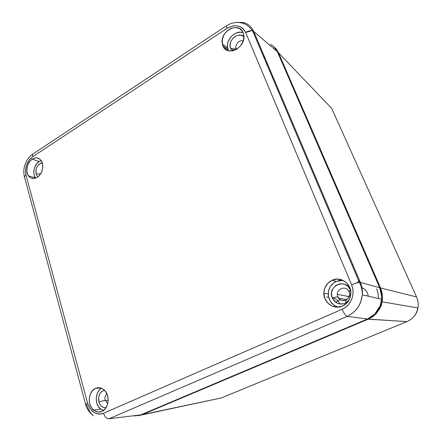 <?xml version="1.0" encoding="UTF-8"?>
<svg xmlns="http://www.w3.org/2000/svg" width="442" height="442" viewBox="0 0 442 442"><rect width="100%" height="100%" fill="white"/><g stroke="black" fill="none" stroke-linecap="round" stroke-linejoin="round"><path stroke-width="0.66" d="M406.828 321.66C411.773 319.428 415.137 316.013 416.939 311.417L417.917 307.958C416.541 314.417 412.845 318.98 406.828 321.66L368.407 319.096L372.429 316.892L375.938 313.925L380.899 306.173C381.452 305.93 381.993 302.875 382.523 297.013L380.446 287.725L379.777 287.93L380.446 287.725L278.504 52.791L276.736 49.708L274.642 47.438L276.675 49.631L278.504 52.791L331.704 108.412L416.546 296.941L331.704 108.412L278.504 52.791L380.551 287.974L416.546 296.941L380.551 287.974L382.109 293.046L382.512 298.372L382.137 301.82L379.8 308.577L376.114 313.737L372.54 316.82L368.407 319.096L142.412 414.59L221.215 397.977L406.828 321.66L221.215 397.977L138.65 415.591L142.412 414.59L368.131 319.212L367.888 318.842L368.131 319.212L406.994 321.588M416.635 297.129L416.546 296.941C418.138 300.637 418.591 304.311 417.922 307.958L382.137 301.82M326.478 297.151L328.533 296.941M332.997 297.709C336.025 298.891 338.329 300.963 339.909 303.936M216.724 398.927L221.215 397.977M278.598 53.007L277.963 53.073L278.598 53.007M142.313 414.231L142.595 414.513L142.313 414.231M378.335 296.731L378.308 298.472C378.474 295.09 377.899 291.908 376.578 288.913M267.073 64.902L267.222 64.526M262.852 54.222L262.509 54.151M348.451 296.477L348.429 297.262M361.937 287.676L361.385 287.477M361.921 287.67C365.589 289.283 367.7 292.123 368.258 296.19M243.128 32.669C235.68 29.608 225.613 39.692 227.58 48.073L228.127 49.963L222.884 45.786L222.32 43.841C219.403 31.586 238.763 20.884 243.111 32.625L243.901 36.896L243.012 41.531L240.57 45.819L236.967 49.084L232.768 50.836L228.619 50.808L226.768 50.128L223.84 47.565L222.304 43.758L222.376 39.288L224.039 34.813L227.05 30.995L230.967 28.421L235.199 27.47L239.116 28.316L242.111 30.841L243.111 32.625L243.818 35.349C245.885 47.885 226.718 57.195 222.884 45.786L228.127 49.963L228.508 50.78M343.091 280.416L336.097 281.455L331.992 280.316C340.948 275.731 352.451 284.449 350.755 294.886C349.915 300.107 347.18 303.825 342.561 306.041L337.373 307.146L332.202 306.107L327.837 303.101L324.92 298.604L323.876 293.3L324.848 287.98L327.693 283.427L331.992 280.316L337.108 279.129L342.29 280.062L346.732 282.996L349.755 287.499L350.865 292.886L349.887 298.317L346.964 302.941L342.561 306.041C334.058 310.091 323.588 302.764 323.876 293.278C324.108 287.306 326.815 282.985 331.992 280.316L336.097 281.455C331.058 284.04 328.434 288.234 328.213 294.029C328.649 300.731 331.986 305.091 338.213 307.113M40.614 160.755L39.123 161.529C34.172 164.551 32.156 173.502 35.454 177.839L34.205 175.131L33.874 173.314L34.095 169.424L34.636 167.501L36.493 164.037L39.123 161.529L32.233 159.142L39.123 161.529L41.134 160.573M37.255 177.341C33.741 179.33 30.807 178.844 28.459 175.877C25.106 171.43 27.177 162.247 32.233 159.142L35.31 157.927L36.857 157.899L39.653 159.021L41.714 161.551L42.714 165.115L42.493 169.159L41.078 173.06L38.697 176.209L37.255 177.341L34.145 178.518L31.144 178.115L29.829 177.336L27.818 174.778L26.857 171.242L27.089 167.253L28.476 163.407L30.813 160.28L32.233 159.142C35.94 157.004 38.984 157.601 41.371 160.938C44.415 165.518 42.189 174.397 37.255 177.341M101.5 388.247C95.013 391.717 94.411 404.463 100.572 409.01L103.367 410.519L101.433 409.623L98.544 406.817L96.715 402.839L96.201 398.286L97.08 393.85L98.008 391.877L99.218 390.175L101.5 388.247M95.461 388.385L100.665 387.96L95.461 388.385L99.113 387.695L102.71 388.855L105.704 391.695L107.633 395.8L108.185 400.546L107.268 405.187L105.03 409.005L101.809 411.408C98.942 412.563 96.223 412.148 93.654 410.165C87.024 405.248 88.212 391.264 95.461 388.385C98.748 387.026 101.793 387.689 104.599 390.363C110.412 395.817 108.71 408.795 101.809 411.408L98.124 412.032L94.538 410.795L91.588 407.905L89.726 403.811L89.212 399.137L90.118 394.573L92.306 390.8L95.461 388.385M236.161 49.018L236.371 49.449L236.161 49.018L230.597 48.371L236.161 49.018C234.321 45.134 239.387 39.344 243.183 41.04C239.387 39.344 234.321 45.134 236.161 49.018M232.459 50.896L230.597 48.371L230.044 45.294L230.691 41.973L232.426 38.907L235.006 36.548L238.034 35.255L241.061 35.233L243.901 36.741C238.47 30.934 227.1 40.979 230.597 48.371L232.459 50.896M337.859 296.764L340.125 299.56C342.047 300.764 344.042 300.892 346.108 299.941C349.169 298.018 350.147 295.3 349.042 291.792L350.285 289.819L350.744 291.162L350.285 289.819L349.042 291.792C346.185 284.261 334.55 289.516 337.859 296.764L332.251 297.858L337.859 296.764C334.55 289.516 346.185 284.261 349.042 291.792C352.407 299.135 340.605 304.306 337.859 296.764M349.152 299.914L345.545 303.008C342.196 304.544 338.975 304.334 335.881 302.372L332.251 297.858L331.483 294.002L331.649 292.035L333.064 288.383L335.716 285.549L339.207 283.968L341.113 283.731L344.876 284.421L348.103 286.554L350.285 289.819C345.638 277.664 326.942 286.206 332.251 297.858L334.384 301.118L337.566 303.289L339.406 303.853L343.241 303.82L345.086 303.223L346.782 302.267L349.152 299.914M36.067 173.927L40.636 173.822L36.067 173.927L35.984 169.662L36.995 166.861L38.708 164.59L40.863 163.186L42.244 162.855C37.448 164.358 35.393 168.048 36.067 173.927L37.879 176.905L36.067 173.927M41.935 171.137L42.31 169.927L41.935 171.137M107.754 403.623L105.152 400.275C104.561 397.59 105.146 395.441 106.914 393.816C105.146 395.441 104.561 397.59 105.152 400.275L107.754 403.623M264.973 57.935L263.598 56.72M346.036 302.742L345.572 302.853M338.688 298.206L346.6 299.665L338.688 298.206M105.295 400.723L108.191 400.353L105.295 400.723M26.006 175.137C24.647 167.551 26.852 161.429 32.631 156.777L226.967 28.398C235.277 23.862 241.492 25.216 245.625 32.47L351.605 284.858C355.617 293.897 351.042 305.593 342.136 309.262L103.516 413.237C96.063 415.408 90.765 412.071 87.621 403.237L90.063 408.618L93.931 412.419L96.229 413.535L98.654 414.055L101.113 413.955L103.516 413.237L342.136 309.262L345.224 307.522L347.931 305.19L350.147 302.345L351.782 299.101L352.771 295.587L353.075 291.947L352.683 288.322L351.605 284.858L245.625 32.47L244.304 30.117L242.525 28.205L240.354 26.796L237.879 25.951L235.199 25.697L232.415 26.028L226.967 28.398L32.631 156.777L29.1 160.175L26.608 164.844L25.52 170.087L26.006 175.137L87.621 403.237C85.765 404.093 85.14 404.618 85.754 404.806C85.14 404.618 85.765 404.093 87.621 403.237L26.006 175.137C24.443 176.225 24.034 177.225 24.78 178.137L24.962 178.303M342.136 309.262C343.948 313.372 345.616 315.743 347.141 316.367L109.008 418.745C106.588 418.696 104.76 416.861 103.516 413.237C104.76 416.861 106.588 418.696 109.008 418.745L347.141 316.367C356.009 312.113 361.053 304.936 362.291 294.842C362.628 290.51 361.976 286.361 360.341 282.405L253.747 31.515L252.653 30.923C250.537 30.399 248.194 30.912 245.625 32.47L251.537 30.719M86.892 404.784L85.754 404.806C86.516 408.397 89.069 412.088 93.411 415.878C90.395 413.204 88.223 409.507 86.886 404.784M32.631 156.777L32.647 154.197L32.631 156.777M34.117 153.219L32.647 154.197C26.934 158.866 26.382 161.324 24.829 165.197C23.912 168.153 23.255 171.413 24.426 177.015M227.033 25.421L226.304 25.874L226.967 28.398M351.605 284.858C354.733 283.493 357.318 282.676 359.368 282.399C357.324 282.676 354.733 283.493 351.605 284.858M235.663 22.498L242.873 22.448C247.708 23.432 251.332 26.454 253.747 31.515L360.341 282.405L359.368 282.399M243.128 32.664L240.139 32.178L236 33.084L232.183 35.581L230.575 37.31L228.254 41.415L227.63 43.636L227.392 45.852L228.127 49.963M341.08 280.305L338.533 280.626L333.865 282.747L330.323 286.538L328.439 291.422L328.478 296.681L330.445 301.527L334.058 305.24L336.329 306.483M98.903 401.861L98.721 396.756L99.87 393.662L101.864 391.369L104.45 390.214C99.748 391.877 97.903 395.761 98.903 401.861L105.152 400.275L98.903 401.861L100.279 404.833L101.279 406.01L103.715 407.53L105.942 407.811C102.555 407.811 100.212 405.828 98.903 401.861M134.556 415.95L140.771 414.883L109.008 418.745L140.771 414.883L367.506 319.008L347.141 316.367L367.506 319.008L374.788 314.096L380.043 306.035L381.606 299.223L381.667 296.483L379.7 287.753L277.355 51.664L273.416 46.244L270.476 44.277M253.747 31.515L277.355 51.664L253.747 31.515M258.758 43.31L258.001 43.531L258.758 43.31M360.341 282.405L379.7 287.753L360.341 282.405C362.015 286.499 362.672 290.643 362.313 294.836L360.606 302.245C358.153 308.571 353.666 313.279 347.141 316.367M137.793 415.767L140.771 414.883L367.506 319.008L371.269 316.986L374.788 314.096L377.794 310.394L380.043 306.035L381.347 301.295L381.667 296.483L381.065 291.891L379.7 287.753L277.355 51.664L275.725 48.78L273.416 46.244M366.374 295.394L366.446 295.775M362.225 289.753L361.876 289.576M264.487 56.791L263.31 56.04M359.473 280.361L356.926 282.908M352.755 264.548L352.042 265.123M272.929 76.659L272.427 77.521M270.642 71.278L269.587 70.825M417.911 308.019C417.309 312.4 414.95 316.19 410.845 319.389M328.213 294.029L323.876 293.278M35.454 177.839L28.459 175.877M100.572 409.01L93.654 410.165M235.531 49.891L231.415 49.813M340.125 299.56L335.881 302.372M346.108 299.941L345.545 303.008M227.58 48.073L222.32 43.841M24.774 178.132L85.638 404.38M381.606 299.223L362.313 294.836C362.291 290.096 361.313 285.946 359.374 282.394L252.653 30.923C246.222 22.702 242.465 23.183 238.15 22.426C234.045 22.321 230.094 23.47 226.304 25.874L32.647 154.197M337.379 294.372L349.103 296.599M339.583 280.427L341.218 279.687"/></g></svg>
